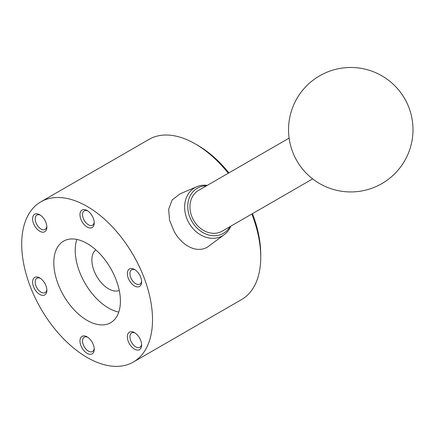<?xml version="1.0" encoding="UTF-8"?>
<svg xmlns="http://www.w3.org/2000/svg" width="434" height="434" viewBox="0 0 434 434"><rect width="100%" height="100%" fill="white"/><g stroke="black" fill="none" stroke-linecap="round" stroke-linejoin="round"><path stroke-width="0.65" d="M251.828 214.022A92.502 53.404 60 0 1 260.736 257.216L260.736 254.47A89.138 51.462 60 0 0 252.463 213.653M260.736 257.216A92.502 53.404 60 0 1 241.575 299.563L133.357 362.043A92.502 53.404 60 0 1 62.078 337.261A92.502 53.404 60 0 1 21.7 244.174A92.502 53.404 60 0 1 40.856 201.826A92.502 53.404 60 0 1 112.14 226.608A92.502 53.404 60 0 1 152.513 319.695A92.502 53.404 60 0 1 133.357 362.043M289.109 138.12L198.56 190.396A23.544 19.226 60 0 0 193.683 220.401A23.544 19.226 60 0 0 222.11 231.181L312.659 178.9M207.262 185.372A27.749 22.66 60 0 0 196.786 186.723A27.749 22.66 60 0 0 189.029 223.087A27.749 22.66 60 0 0 224.4 234.555A27.749 22.66 60 0 0 230.812 226.157M206.47 185.833A26.067 21.282 60 0 0 191.904 221.432A26.067 21.282 60 0 0 230.02 226.613M224.4 234.555L207.691 246.935C196.483 253.781 182.09 245.568 174.246 231.626L169.564 220.271L168.663 209.259L172.162 199.944L179.909 193.911L196.786 186.723M94.211 348.421A8.268 4.774 60 0 1 92.529 351.518A8.268 4.774 60 0 1 88.395 351.111A8.268 4.774 60 0 1 82.992 343.826A8.268 4.774 60 0 1 84.261 337.196A8.268 4.774 60 0 1 87.782 337.289M87.109 353.341A10.091 5.826 60 0 1 79.97 340.983A10.091 5.826 60 0 1 87.109 336.865L87.109 336.865A10.091 5.826 60 0 1 94.243 349.224A10.091 5.826 60 0 1 87.109 353.341M87.782 210.957A8.268 4.774 -120 0 0 84.261 210.864A8.268 4.774 -120 0 0 82.992 217.488A8.268 4.774 -120 0 0 88.395 224.774A8.268 4.774 -120 0 0 92.529 225.186A8.268 4.774 -120 0 0 94.211 222.089M87.109 227.004A10.091 5.826 60 0 1 79.97 214.646A10.091 5.826 60 0 1 87.109 210.528L87.109 210.528A10.091 5.826 60 0 1 94.243 222.886A10.091 5.826 60 0 1 87.109 227.004M141.587 344.189A8.268 4.774 60 0 1 140.833 346.43A8.268 4.774 60 0 1 139.905 347.287A8.268 4.774 60 0 1 132.213 343.43A8.268 4.774 60 0 1 130.71 333.827A8.268 4.774 60 0 1 131.638 332.965A8.268 4.774 60 0 1 135.158 333.057M140.665 348.556A10.091 5.826 60 0 1 130.916 345.947A10.091 5.826 60 0 1 128.307 333.182A10.091 5.826 60 0 1 134.486 332.634A10.091 5.826 60 0 1 141.62 344.992A10.091 5.826 60 0 1 140.665 348.556M40.411 215.188A8.268 4.774 -120 0 0 36.885 215.096A8.268 4.774 -120 0 0 35.957 215.953A8.268 4.774 -120 0 0 37.46 225.555A8.268 4.774 -120 0 0 45.152 229.418A8.268 4.774 -120 0 0 46.085 228.555A8.268 4.774 -120 0 0 46.834 226.32M45.912 230.687A10.091 5.826 60 0 1 36.163 228.072A10.091 5.826 60 0 1 33.554 215.313A10.091 5.826 60 0 1 39.733 214.759A10.091 5.826 60 0 1 46.867 227.118A10.091 5.826 60 0 1 45.912 230.687M40.411 278.357A8.268 4.774 -120 0 0 36.885 278.259A8.268 4.774 -120 0 0 35.957 285.876A8.268 4.774 -120 0 0 45.152 292.587A8.268 4.774 -120 0 0 46.834 289.489M45.912 285.615A10.091 5.826 60 0 1 46.867 290.286A10.091 5.826 60 0 1 41.577 295.191A10.091 5.826 60 0 1 33.554 286.717A10.091 5.826 60 0 1 33.554 278.482A10.091 5.826 60 0 1 39.733 277.928A10.091 5.826 60 0 1 45.912 285.615M141.587 281.026A8.268 4.774 60 0 1 139.905 284.124A8.268 4.774 60 0 1 130.71 277.413A8.268 4.774 60 0 1 131.638 269.796A8.268 4.774 60 0 1 135.158 269.894M140.665 277.152A10.091 5.826 60 0 1 141.62 281.823A10.091 5.826 60 0 1 136.33 286.728A10.091 5.826 60 0 1 128.307 278.254A10.091 5.826 60 0 1 128.307 270.013A10.091 5.826 60 0 1 134.486 269.465A10.091 5.826 60 0 1 140.665 277.152M119.252 290.465A23.544 13.595 60 0 1 101.502 282.963A23.544 13.595 60 0 1 91.867 259.966A23.544 13.595 60 0 1 95.795 249.827M120.408 301.158A47.089 27.19 60 0 1 110.654 322.717A47.089 27.19 60 0 1 74.366 310.098A47.089 27.19 60 0 1 53.811 262.711A47.089 27.19 60 0 1 63.565 241.152A47.089 27.19 60 0 1 99.853 253.771A47.089 27.19 60 0 1 120.408 301.158M118.786 312.079A47.089 27.19 60 0 1 75.218 250.353A47.089 27.19 60 0 1 76.84 239.432M40.856 201.826L149.079 139.347A92.502 53.404 60 0 1 195.327 143.931A92.502 53.404 60 0 1 228.284 173.242M195.327 143.931L197.709 145.303A89.138 51.462 60 0 1 228.919 172.873M319.652 183.598A62.23 62.23 0 0 0 404.656 160.824A62.23 62.23 0 0 0 381.882 75.82A62.23 62.23 0 0 0 296.878 98.594A62.23 62.23 0 0 0 319.652 183.598"/></g></svg>
